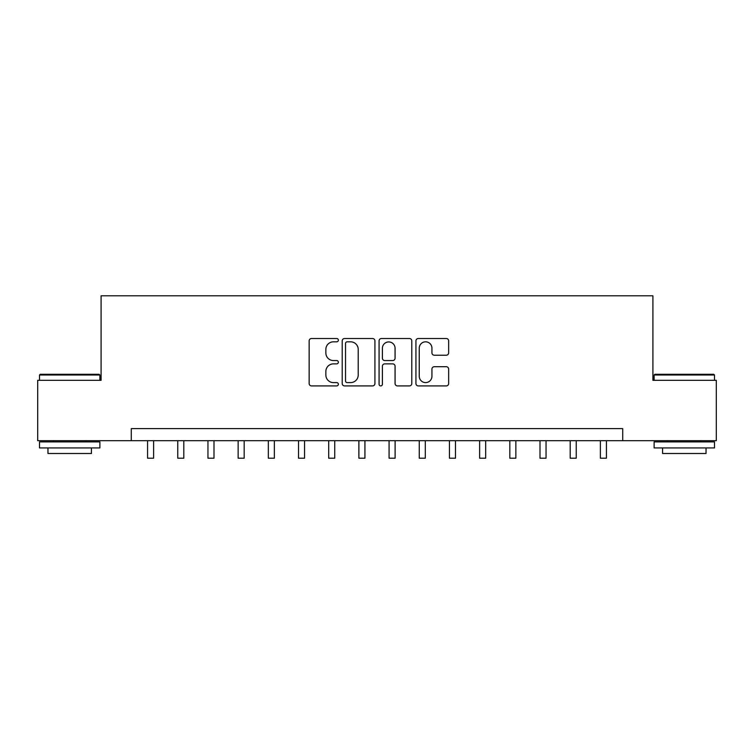 <?xml version="1.0" encoding="UTF-8"?>
<svg xmlns="http://www.w3.org/2000/svg" width="754" height="754" viewBox="0 0 754 754"><rect width="100%" height="100%" fill="white"/><g stroke="black" fill="none" stroke-linecap="round" stroke-linejoin="round"><path stroke-width="1.13" d="M338.358 340.167A1.659 1.659 0 0 0 336.699 338.508L311.515 338.508A2.375 2.375 0 0 0 309.149 340.874L309.149 383.541A2.375 2.375 0 0 0 311.515 385.916L336.699 385.916A1.659 1.659 0 0 0 338.358 384.257A1.659 1.659 0 0 0 336.699 382.598L333.447 382.598A7.587 7.587 0 0 1 325.86 375.011L325.86 371.449A7.587 7.587 0 0 1 333.447 363.871L336.699 363.871A1.659 1.659 0 0 0 338.358 362.212A1.659 1.659 0 0 0 336.699 360.553L333.447 360.553A7.587 7.587 0 0 1 325.86 352.966L325.86 349.404A7.587 7.587 0 0 1 333.447 341.826L336.699 341.826A1.659 1.659 0 0 0 338.358 340.167M446.274 355.219A2.375 2.375 0 0 0 448.649 352.844L448.649 340.874A2.375 2.375 0 0 0 446.274 338.508L418.3 338.508A2.375 2.375 0 0 0 415.935 340.874L415.935 383.541A2.375 2.375 0 0 0 418.3 385.916L446.274 385.916A2.375 2.375 0 0 0 448.649 383.541L448.649 369.083A2.375 2.375 0 0 0 446.274 366.708L434.304 366.708A2.375 2.375 0 0 0 431.938 369.083L431.938 376.255A6.343 6.343 0 0 1 425.595 382.598A6.343 6.343 0 0 1 419.252 376.255L419.252 348.159A6.343 6.343 0 0 1 425.595 341.826A6.343 6.343 0 0 1 431.938 348.159L431.938 352.844A2.375 2.375 0 0 0 434.304 355.219L446.274 355.219M131.281 440.694L37.7 440.694L37.7 380.318L101.093 380.318L101.093 295.794L652.907 295.794L652.907 380.318L716.3 380.318L716.3 440.694L622.719 440.694L622.719 428.621L131.281 428.621L131.281 440.694L622.719 440.694M374.927 340.874A2.375 2.375 0 0 0 372.551 338.508L344.587 338.508A2.375 2.375 0 0 0 342.212 340.874L342.212 383.541A2.375 2.375 0 0 0 344.587 385.916L372.551 385.916A2.375 2.375 0 0 0 374.927 383.541L374.927 340.874M381.449 338.508L409.413 338.508A2.375 2.375 0 0 1 411.788 340.874L411.788 383.541A2.375 2.375 0 0 1 409.413 385.916L397.443 385.916A2.375 2.375 0 0 1 395.077 383.541L395.077 366.237A2.375 2.375 0 0 0 392.702 363.871L384.766 363.871A2.375 2.375 0 0 0 382.391 366.237L382.391 384.257A1.659 1.659 0 0 1 380.732 385.916A1.659 1.659 0 0 1 379.073 384.257L379.073 340.874A2.375 2.375 0 0 1 381.449 338.508M347.189 341.826A1.659 1.659 0 0 0 345.53 343.485L345.53 380.93A1.659 1.659 0 0 0 347.189 382.598L350.629 382.598A7.587 7.587 0 0 0 358.216 375.011L358.216 349.404A7.587 7.587 0 0 0 350.629 341.826L347.189 341.826M395.077 348.282A6.343 6.343 0 0 0 388.734 341.939A6.343 6.343 0 0 0 382.391 348.282L382.391 358.178A2.375 2.375 0 0 0 384.766 360.553L392.702 360.553A2.375 2.375 0 0 0 395.077 358.178L395.077 348.282M147.577 440.694L147.577 458.206L153.618 458.206L153.618 440.694M177.765 440.694L177.765 458.206L183.806 458.206L183.806 440.694M207.953 440.694L207.953 458.206L213.995 458.206L213.995 440.694M238.141 440.694L238.141 458.206L244.173 458.206L244.173 440.694M268.33 440.694L268.33 458.206L274.362 458.206L274.362 440.694M40.235 374.286L99.16 374.286L99.886 375.011L39.51 375.011L40.235 374.286M69.698 447.942L39.51 447.942L39.51 441.901L99.886 441.901L99.886 447.942L69.698 447.942M91.432 447.942L91.432 453.493L47.964 453.493L47.964 447.942M654.84 374.286L713.765 374.286L714.49 375.011L654.114 375.011L654.84 374.286M684.302 447.942L654.114 447.942L654.114 441.901L714.49 441.901L714.49 447.942L684.302 447.942M706.036 447.942L706.036 453.493L662.568 453.493L662.568 447.942M298.518 440.694L298.518 458.206L304.55 458.206L304.55 440.694M328.697 440.694L328.697 458.206L334.738 458.206L334.738 440.694M358.885 440.694L358.885 458.206L364.927 458.206L364.927 440.694M389.073 440.694L389.073 458.206L395.115 458.206L395.115 440.694M419.262 440.694L419.262 458.206L425.303 458.206L425.303 440.694M449.45 440.694L449.45 458.206L455.482 458.206L455.482 440.694M479.638 440.694L479.638 458.206L485.67 458.206L485.67 440.694M509.827 440.694L509.827 458.206L515.859 458.206L515.859 440.694M540.005 440.694L540.005 458.206L546.047 458.206L546.047 440.694M570.194 440.694L570.194 458.206L576.235 458.206L576.235 440.694M600.382 440.694L600.382 458.206L606.423 458.206L606.423 440.694M39.51 380.318L39.51 375.011M53.28 441.901L53.28 440.694M86.116 441.901L86.116 440.694M99.886 380.318L99.886 375.011M654.114 380.318L654.114 375.011M667.884 441.901L667.884 440.694M700.72 441.901L700.72 440.694M714.49 380.318L714.49 375.011"/></g></svg>
